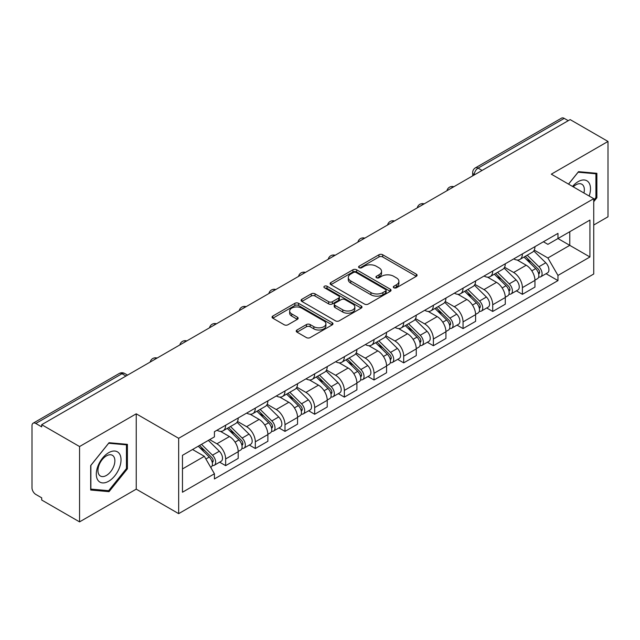 <?xml version="1.0" encoding="UTF-8"?>
<svg xmlns="http://www.w3.org/2000/svg" width="640" height="640" viewBox="0 0 640 640"><rect width="100%" height="100%" fill="white"/><g stroke="black" fill="none" stroke-linecap="round" stroke-linejoin="round"><path stroke-width="0.96" d="M393.864 287.768A1.848 1.064 0 0 0 396.472 287.768L416.312 276.312A2.64 1.528 0 0 0 417.088 275.232A2.64 1.528 0 0 0 416.312 274.16L382.704 254.752A2.64 1.528 0 0 0 378.968 254.752L359.128 266.208A1.848 1.064 0 0 0 358.592 266.96A1.848 1.064 0 0 0 359.128 267.712A1.848 1.064 0 0 0 361.744 267.712L364.312 266.232A8.448 4.88 0 0 1 376.264 266.232L379.064 267.848A8.448 4.88 0 0 1 381.536 271.296A8.448 4.88 0 0 1 379.064 274.752L376.496 276.232A1.848 1.064 0 0 0 375.952 276.984A1.848 1.064 0 0 0 376.496 277.744A1.848 1.064 0 0 0 379.112 277.744L381.68 276.256A8.448 4.88 0 0 1 393.624 276.256L396.424 277.872A8.448 4.88 0 0 1 398.904 281.328A8.448 4.88 0 0 1 396.424 284.776L393.864 286.256A1.848 1.064 0 0 0 393.32 287.008A1.848 1.064 0 0 0 393.864 287.768L393.864 286.256M297 330A2.64 1.528 0 0 0 296.224 331.072A2.64 1.528 0 0 0 297 332.152L306.432 337.6A2.64 1.528 0 0 0 310.168 337.6L332.2 324.88A2.64 1.528 0 0 0 332.968 323.8A2.64 1.528 0 0 0 332.2 322.72L298.584 303.32A2.64 1.528 0 0 0 294.856 303.32L272.824 316.04A2.64 1.528 0 0 0 272.048 317.112A2.64 1.528 0 0 0 272.824 318.192L284.208 324.768A2.64 1.528 0 0 0 287.944 324.768L297.376 319.328A2.64 1.528 0 0 0 298.144 318.248A2.64 1.528 0 0 0 297.376 317.168L291.728 313.904A7.064 4.08 0 0 1 289.656 311.024A7.064 4.08 0 0 1 294.016 307.256A7.064 4.08 0 0 1 301.712 308.144L323.84 320.912A7.064 4.08 0 0 1 325.912 323.8A7.064 4.08 0 0 1 321.552 327.568A7.064 4.08 0 0 1 313.848 326.68L310.168 324.552A2.64 1.528 0 0 0 306.432 324.552L297 330L297 332.152M178.664 438.304L136.24 413.816L79.56 446.544L41.704 424.688L570.144 119.592L608 141.448L551.312 174.176L593.736 198.664L178.664 438.304L178.664 513.648L593.736 274.008L593.736 198.664M364.496 304.072A2.64 1.528 0 0 0 368.232 304.072L390.264 291.352A2.64 1.528 0 0 0 391.04 290.272A2.64 1.528 0 0 0 390.264 289.192L356.656 269.792A2.64 1.528 0 0 0 352.92 269.792L330.888 282.512A2.64 1.528 0 0 0 330.12 283.592A2.64 1.528 0 0 0 330.888 284.664L364.496 304.072M325.184 288.168A1.848 1.064 0 0 1 327.064 288.424L327.064 286.232L361.232 305.96A2.64 1.528 0 0 1 362.008 307.032A2.64 1.528 0 0 1 361.232 308.112L339.2 320.832A2.64 1.528 0 0 1 335.464 320.832L301.856 301.432L301.856 299.272A2.64 1.528 0 0 0 301.08 300.352A2.64 1.528 0 0 0 301.856 301.432M301.856 299.272L311.288 293.832A2.64 1.528 0 0 1 315.016 293.832L328.648 301.696A2.64 1.528 0 0 0 332.384 301.696L338.64 298.088A2.64 1.528 0 0 0 339.416 297.008A2.64 1.528 0 0 0 338.64 295.936L324.448 287.736A1.848 1.064 0 0 1 323.904 286.984A1.848 1.064 0 0 1 325.048 286A1.848 1.064 0 0 1 327.064 286.232M79.56 446.544L79.56 521.88L41.704 500.024L41.704 497.832L35.808 494.424A5.384 3.104 -120 0 1 32 487.84L32 425.672A5.384 3.104 -120 0 1 33.112 423.208L119.288 373.464A5.384 3.104 60 0 1 121.976 373.728L35.808 423.48A5.384 3.104 -120 0 0 33.112 423.208M593.736 225.024L608 216.792L608 141.448M79.56 521.88L136.24 489.152L178.664 513.648M41.704 424.688L41.704 426.88L35.808 423.48M482.072 170.44L478.08 168.136A5.384 3.104 60 0 0 475.384 167.872L561.56 118.12A5.384 3.104 60 0 1 564.248 118.384L478.08 168.136A5.384 3.104 120 0 0 474.272 174.728L474.272 174.944M568.24 120.688L564.248 118.384M522.4 253.912A12.376 7.144 60 0 1 519.832 259.464L532.392 252.216A12.376 7.144 -120 0 0 534.952 246.664M504.584 267.232L513.648 272.472A12.376 7.144 60 0 1 522.4 287.624L534.952 280.376A12.376 7.144 -120 0 0 526.2 265.224L517.216 260.032M534.952 280.376L534.952 287.08L522.4 294.328L516.376 290.848M519.832 259.464A12.376 7.144 60 0 1 513.744 258.904M522.4 287.624L522.4 294.328M492.72 271.04A12.376 7.144 60 0 1 490.16 276.6L502.712 269.344A12.376 7.144 -120 0 0 505.28 263.792M486.704 307.984L492.72 311.456L505.28 304.208L505.28 297.512A12.376 7.144 -120 0 0 496.528 282.352L487.544 277.168M490.16 276.6A12.376 7.144 60 0 1 484.072 276.04M474.904 284.368L483.976 289.6A12.376 7.144 60 0 1 492.72 304.76L492.72 311.456M463.048 288.176A12.376 7.144 60 0 1 460.488 293.728L473.04 286.48A12.376 7.144 -120 0 0 475.6 280.928M457.032 325.112L463.048 328.592L475.6 321.344L475.6 314.64A12.376 7.144 -120 0 0 466.856 299.488L457.864 294.296M460.488 293.728A12.376 7.144 60 0 1 454.392 293.168M445.232 301.496L454.296 306.736A12.376 7.144 60 0 1 463.048 321.888L463.048 328.592M433.376 305.304A12.376 7.144 60 0 1 430.808 310.864L443.368 303.616A12.376 7.144 -120 0 0 445.928 298.056M427.352 342.248L433.376 345.72L445.928 338.472L445.928 331.776A12.376 7.144 -120 0 0 437.176 316.616L428.192 311.432M430.808 310.864A12.376 7.144 60 0 1 424.72 310.304M415.552 318.632L424.624 323.864A12.376 7.144 60 0 1 433.376 339.024L433.376 345.72M403.696 322.44A12.376 7.144 60 0 1 401.136 327.992L413.688 320.744A12.376 7.144 -120 0 0 416.256 315.192M397.68 359.384L403.696 362.856L416.256 355.608L416.256 348.904A12.376 7.144 -120 0 0 407.504 333.752L398.52 328.56M401.136 327.992A12.376 7.144 60 0 1 395.04 327.44M385.88 335.768L394.952 341A12.376 7.144 60 0 1 403.696 356.16L403.696 362.856M374.024 339.576A12.376 7.144 60 0 1 371.464 345.128L384.016 337.88A12.376 7.144 -120 0 0 386.576 332.32M368.008 376.512L374.024 379.992L386.576 372.736L386.576 366.04A12.376 7.144 -120 0 0 377.832 350.888L368.84 345.696M371.464 345.128A12.376 7.144 60 0 1 365.368 344.568M356.208 352.896L365.272 358.136A12.376 7.144 60 0 1 374.024 373.288L374.024 379.992M344.352 356.704A12.376 7.144 60 0 1 341.784 362.256L354.344 355.008A12.376 7.144 -120 0 0 356.904 349.456M338.328 393.648L344.352 397.12L356.904 389.872L356.904 383.176A12.376 7.144 -120 0 0 348.152 368.016L339.168 362.832M341.784 362.256A12.376 7.144 60 0 1 335.696 361.704M326.528 370.032L335.6 375.264A12.376 7.144 60 0 1 344.352 390.424L344.352 397.12M314.672 373.84A12.376 7.144 60 0 1 312.112 379.392L324.664 372.144A12.376 7.144 -120 0 0 327.232 366.592M308.656 410.776L314.672 414.256L327.232 407.008L327.232 400.304A12.376 7.144 -120 0 0 318.48 385.152L309.488 379.96M312.112 379.392A12.376 7.144 60 0 1 306.016 378.832M296.856 387.16L305.92 392.4A12.376 7.144 60 0 1 314.672 407.552L314.672 414.256M285 390.968A12.376 7.144 60 0 1 282.432 396.528L294.992 389.28A12.376 7.144 -120 0 0 297.552 383.72M278.976 427.912L285 431.384L297.552 424.136L297.552 417.44A12.376 7.144 -120 0 0 288.8 402.28L279.816 397.096M282.432 396.528A12.376 7.144 60 0 1 276.344 395.968M267.184 404.296L276.248 409.528A12.376 7.144 60 0 1 285 424.688L285 431.384M255.32 408.104A12.376 7.144 60 0 1 252.76 413.656L265.312 406.408A12.376 7.144 -120 0 0 267.88 400.856M249.304 445.04L255.32 448.52L267.88 441.272L267.88 434.568A12.376 7.144 -120 0 0 259.128 419.416L250.144 414.224M252.76 413.656A12.376 7.144 60 0 1 246.672 413.096M237.504 421.432L246.576 426.664A12.376 7.144 60 0 1 255.32 441.816L255.32 448.52M225.648 425.232A12.376 7.144 60 0 1 223.088 430.792L235.64 423.544A12.376 7.144 -120 0 0 238.2 417.984M219.632 462.176L225.648 465.648L238.2 458.4L238.2 451.704A12.376 7.144 -120 0 0 229.456 436.544L220.464 431.36M223.088 430.792A12.376 7.144 60 0 1 216.992 430.232M209.672 439.624L216.896 443.8A12.376 7.144 60 0 1 225.648 458.952L225.648 465.648M543.416 241.776L547.888 244.352L589.928 220.08L569.768 231.72L569.768 245.344L547.888 257.976L534.256 250.104M182.464 468.944L204.344 456.32L214.424 473.776L182.464 492.232L182.464 455.328L214.424 436.88L214.424 431.712L557.968 233.368L557.968 238.536L589.928 256.984L557.968 275.432L547.888 257.976M589.928 220.08L589.928 256.984M214.424 473.776L214.424 478.944L557.968 280.6L557.968 275.432M593.736 201.688L596.872 197.784L596.872 173.304L578.512 171.664L568.512 184.104M136.24 413.816L136.24 489.152M90.688 490.024L109.04 491.664L127.4 468.832L127.4 444.352L109.04 442.712L90.688 465.552L90.688 490.024M204.344 456.32L192.552 449.504M546.056 273.72L557.968 280.6M595.92 197.232L596.872 197.784M107.104 490.544L109.04 491.664M126.448 468.28L127.4 468.832M394.6 288.024L396.424 286.968A8.448 4.88 0 0 0 398.904 283.52L398.904 281.328M381.536 271.296L381.536 273.496A8.448 4.88 0 0 1 379.064 276.944L377.232 278M416.28 276.336L382.704 256.952A2.64 1.528 0 0 0 378.968 256.952L359.872 267.976M390.232 291.368L356.656 271.984A2.64 1.528 0 0 0 352.92 271.984L330.928 284.688M385.6 291.024A1.848 1.064 0 0 0 386.136 290.272A1.848 1.064 0 0 0 385.6 289.52L356.096 272.488A1.848 1.064 0 0 0 353.48 272.488L350.776 274.048A8.448 4.88 0 0 0 348.304 277.496A8.448 4.88 0 0 0 350.776 280.944L370.944 292.592A8.448 4.88 0 0 0 382.888 292.592L385.6 291.024L385.6 293.224A1.848 1.064 0 0 0 386.136 292.472L386.136 290.272M348.304 277.496L348.304 279.696A8.448 4.88 0 0 0 350.776 283.144L350.776 280.944M385.6 293.224L382.888 294.784A8.448 4.88 0 0 1 370.944 294.784L350.776 283.144M301.888 301.448L311.288 296.024L311.288 293.832M339.416 297.008L339.416 299.208A2.64 1.528 0 0 1 338.64 300.288L332.384 303.896A2.64 1.528 0 0 1 328.648 303.896L315.016 296.024A2.64 1.528 0 0 0 311.288 296.024M327.064 288.424L361.2 308.136M342.792 309.864A7.064 4.08 0 0 0 350.488 310.752A7.064 4.08 0 0 0 354.848 306.984A7.064 4.08 0 0 0 352.784 304.096L344.984 299.6A2.64 1.528 0 0 0 341.256 299.6L335 303.208A2.64 1.528 0 0 0 334.224 304.288A2.64 1.528 0 0 0 335 305.368L342.792 309.864L342.792 312.064A7.064 4.08 0 0 0 350.488 312.944A7.064 4.08 0 0 0 354.848 309.176L354.848 306.984M334.224 304.288L334.224 306.48A2.64 1.528 0 0 0 335 307.56L335 305.368M342.792 312.064L335 307.56M325.912 323.8L325.912 325.992A7.064 4.08 0 0 1 321.552 329.76A7.064 4.08 0 0 1 313.848 328.88L310.168 326.752A2.64 1.528 0 0 0 306.432 326.752L297.032 332.176M289.656 311.024L289.656 313.224A7.064 4.08 0 0 0 291.728 316.104L291.728 313.904M297.336 319.344L291.728 316.104M332.16 324.896L298.584 305.512A2.64 1.528 0 0 0 294.856 305.512L272.856 318.216L272.824 316.04M523.992 257.064L535.688 268.592A6.728 3.88 60 0 1 537.464 278.68L534.952 280.128M526.328 259.36L531.28 262.224M525.296 256.312L538.096 268.944A3.232 1.864 60 0 1 538.944 273.784A3.232 1.864 60 0 1 538.648 273.896M527.232 255.192L538.92 266.728A6.728 3.88 60 0 1 540.696 276.808A6.728 3.88 60 0 1 538.664 277.024M533.768 250.936L545.768 262.776A6.728 3.88 60 0 1 547.544 272.856L540.696 276.808M494.32 274.192L506.008 285.728A6.728 3.88 60 0 1 507.784 295.808L505.28 297.256M496.656 276.496L501.608 279.352M495.616 273.448L508.416 286.072A3.232 1.864 60 0 1 509.272 290.912A3.232 1.864 60 0 1 508.976 291.032M497.552 272.328L509.248 283.864A6.728 3.88 60 0 1 511.016 293.944A6.728 3.88 60 0 1 508.992 294.16M504.096 268.072L516.096 279.904A6.728 3.88 60 0 1 517.864 289.992L511.016 293.944M464.648 291.328L476.336 302.864A6.728 3.88 60 0 1 478.112 312.944L475.6 314.392M466.976 293.624L471.936 296.488M465.944 290.576L478.744 303.208A3.232 1.864 60 0 1 479.592 308.048A3.232 1.864 60 0 1 479.304 308.168M467.88 289.464L479.568 300.992A6.728 3.88 60 0 1 481.344 311.08A6.728 3.88 60 0 1 479.312 311.296M474.424 285.208L486.416 297.04A6.728 3.88 60 0 1 488.192 307.12L481.344 311.08M589.16 196.024A17.488 10.096 120 0 0 588.84 182.6A17.488 10.096 120 0 0 572.536 186.424M583.928 193.008A11.968 6.912 120 0 0 583.216 185.504A11.968 6.912 120 0 0 581.872 184.256A11.968 6.912 120 0 0 573.256 186.848M568.552 184.128L578.136 172.208L595.92 173.792L595.92 197.512L593.736 200.232M594.744 173.112L595.92 173.792M119.368 453.648A17.488 10.096 120 0 0 102.48 458.176A17.488 10.096 120 0 0 97.952 480.288A17.488 10.096 120 0 0 114.84 475.768A17.488 10.096 120 0 0 119.368 453.648M113.736 456.552A11.968 6.912 120 0 0 112.392 455.304A11.968 6.912 120 0 0 101.256 460.888A11.968 6.912 120 0 0 99.08 474.792A11.968 6.912 120 0 0 100.424 476.04A11.968 6.912 120 0 0 111.56 470.448A11.968 6.912 120 0 0 113.736 456.552M108.664 490.688L90.872 489.096L90.872 465.384L108.664 443.256L126.448 444.84L126.448 468.56L108.664 490.688M125.264 444.16L126.448 444.84M434.968 308.464L446.664 319.992A6.728 3.88 60 0 1 448.432 330.08L445.928 331.528M437.304 310.76L442.256 313.624M436.264 307.712L449.072 320.344A3.232 1.864 60 0 1 449.92 325.184A3.232 1.864 60 0 1 449.624 325.296M438.208 306.592L449.896 318.128A6.728 3.88 60 0 1 451.672 328.208A6.728 3.88 60 0 1 449.64 328.424M444.744 302.336L456.744 314.176A6.728 3.88 60 0 1 458.52 324.256L451.672 328.208M405.296 325.592L416.984 337.128A6.728 3.88 60 0 1 418.76 347.208L416.248 348.656M407.624 327.896L412.584 330.752M406.592 324.848L419.392 337.472A3.232 1.864 60 0 1 420.248 342.312A3.232 1.864 60 0 1 419.952 342.432M408.528 323.728L420.216 335.256A6.728 3.88 60 0 1 421.992 345.344A6.728 3.88 60 0 1 419.96 345.56M415.072 319.472L427.072 331.304A6.728 3.88 60 0 1 428.84 341.392L421.992 345.344M375.624 342.728L387.312 354.256A6.728 3.88 60 0 1 389.088 364.344L386.576 365.792M377.952 345.024L382.904 347.888M376.92 341.976L389.72 354.608A3.232 1.864 60 0 1 390.568 359.448A3.232 1.864 60 0 1 390.28 359.56M378.856 340.856L390.544 352.392A6.728 3.88 60 0 1 392.32 362.472A6.728 3.88 60 0 1 390.288 362.688M385.4 336.6L397.392 348.44A6.728 3.88 60 0 1 399.168 358.52L392.32 362.472M345.944 359.856L357.64 371.392A6.728 3.88 60 0 1 359.408 381.472L356.904 382.92M348.28 362.16L353.232 365.016M347.24 359.112L360.04 371.736A3.232 1.864 60 0 1 360.896 376.576A3.232 1.864 60 0 1 360.6 376.696M349.176 357.992L360.872 369.528A6.728 3.88 60 0 1 362.648 379.608A6.728 3.88 60 0 1 360.616 379.824M355.72 353.736L367.72 365.568A6.728 3.88 60 0 1 369.496 375.656L362.648 379.608M316.272 376.992L327.96 388.52A6.728 3.88 60 0 1 329.736 398.608L327.224 400.056M318.6 379.288L323.56 382.152M317.568 376.24L330.368 388.872A3.232 1.864 60 0 1 331.224 393.712A3.232 1.864 60 0 1 330.928 393.832M319.504 375.12L331.192 386.656A6.728 3.88 60 0 1 332.968 396.744A6.728 3.88 60 0 1 330.936 396.96M326.048 370.872L338.04 382.704A6.728 3.88 60 0 1 339.816 392.784L332.968 396.744M286.592 394.12L298.288 405.656A6.728 3.88 60 0 1 300.064 415.736L297.552 417.192M288.928 396.424L293.88 399.288M287.896 393.376L300.696 406.008A3.232 1.864 60 0 1 301.544 410.848A3.232 1.864 60 0 1 301.248 410.96M289.832 392.256L301.52 403.792A6.728 3.88 60 0 1 303.296 413.872A6.728 3.88 60 0 1 301.264 414.088M296.368 388L308.368 399.832A6.728 3.88 60 0 1 310.144 409.92L303.296 413.872M256.92 411.256L268.608 422.792A6.728 3.88 60 0 1 270.384 432.872L267.872 434.32M259.256 413.56L264.208 416.416M258.216 410.504L271.016 423.136A3.232 1.864 60 0 1 271.872 427.976A3.232 1.864 60 0 1 271.576 428.096M260.152 409.392L271.848 420.92A6.728 3.88 60 0 1 273.616 431.008A6.728 3.88 60 0 1 271.584 431.224M266.696 405.136L278.696 416.968A6.728 3.88 60 0 1 280.464 427.048L273.616 431.008M227.248 428.392L238.936 439.92A6.728 3.88 60 0 1 240.712 450.008L238.2 451.456M229.576 430.688L234.536 433.552M228.544 427.64L241.344 440.272A3.232 1.864 60 0 1 242.192 445.112A3.232 1.864 60 0 1 241.904 445.224M230.48 426.52L242.168 438.056A6.728 3.88 60 0 1 243.944 448.136A6.728 3.88 60 0 1 241.912 448.352M237.024 422.264L249.016 434.104A6.728 3.88 60 0 1 250.792 444.184L243.944 448.136M198.264 446.208L209.264 457.056A6.728 3.88 60 0 1 211.032 467.136L210.704 467.328M199.904 447.824L204.856 450.68M199.56 445.456L211.672 457.4A3.232 1.864 60 0 1 212.52 462.24A3.232 1.864 60 0 1 212.224 462.36M201.496 444.344L212.496 455.184A6.728 3.88 60 0 1 214.272 465.272A6.728 3.88 60 0 1 212.24 465.488M208.344 440.384L219.344 451.232A6.728 3.88 60 0 1 221.12 461.32L214.272 465.272M474.464 174.832L474.272 174.728A5.384 3.104 0 0 1 472.696 172.528L472.696 175.856M255.32 441.816L267.88 434.568M285 424.688L297.552 417.44M314.672 407.552L327.232 400.304M344.352 390.424L356.904 383.176M374.024 373.288L386.576 366.04M403.696 356.16L416.256 348.904M433.376 339.024L445.928 331.776M463.048 321.888L475.6 314.64M492.72 304.76L505.28 297.512M225.648 458.952L238.2 451.704M216.896 443.8L229.456 436.544M246.576 426.664L259.128 419.416M276.248 409.528L288.8 402.28M305.92 392.4L318.48 385.152M335.6 375.264L348.152 368.016M365.272 358.136L377.832 350.888M394.952 341L407.504 333.752M424.624 323.864L437.176 316.616M454.296 306.736L466.856 299.488M483.976 289.6L496.528 282.352M513.648 272.472L526.2 265.224M453.392 187A5.384 3.104 120 0 0 451.016 188.368M423.72 204.128A5.384 3.104 120 0 0 421.344 205.504M394.04 221.264A5.384 3.104 120 0 0 391.672 222.632M364.368 238.392A5.384 3.104 120 0 0 361.992 239.768M334.696 255.528A5.384 3.104 120 0 0 332.32 256.904M305.016 272.664A5.384 3.104 120 0 0 302.64 274.032M275.344 289.792A5.384 3.104 120 0 0 272.968 291.168M245.672 306.928A5.384 3.104 120 0 0 243.296 308.296M215.992 324.056A5.384 3.104 120 0 0 213.616 325.432M186.32 341.192A5.384 3.104 120 0 0 183.944 342.56M156.64 358.328A5.384 3.104 120 0 0 154.264 359.696M125.968 376.032L121.976 373.728A5.384 3.104 120 0 1 124.664 373.464A5.384 5.384 0 0 0 119.288 373.464M396.424 286.968L396.424 284.776M376.496 277.744L376.496 276.232M379.064 276.944L379.064 274.752M359.128 267.712L359.128 266.208M378.968 256.952L378.968 254.752M382.704 256.952L382.704 254.752M416.312 276.312L416.312 274.16M330.888 284.664L330.888 282.512M352.92 271.984L352.92 269.792M356.656 271.984L356.656 269.792M390.264 291.352L390.264 289.192M370.944 294.784L370.944 292.592M382.888 294.784L382.888 292.592M315.016 296.024L315.016 293.832M328.648 303.896L328.648 301.696M332.384 303.896L332.384 301.696M338.64 300.288L338.64 298.088M361.232 308.112L361.232 305.96M306.432 326.752L306.432 324.552M310.168 326.752L310.168 324.552M313.848 328.88L313.848 326.68M297.376 319.328L297.376 317.168M294.856 305.512L294.856 303.32M298.584 305.512L298.584 303.32M332.2 324.88L332.2 322.72M535.688 268.592L531.824 270.824M539.616 272.304L538.4 273.008M545.768 262.776L538.92 266.728M506.008 285.728L502.152 287.96M509.936 289.44L508.728 290.136M516.096 279.904L509.248 283.864M476.336 302.864L472.472 305.088M480.264 306.568L479.056 307.272M486.416 297.04L479.568 300.992M446.664 319.992L442.8 322.224M450.592 323.704L449.376 324.4M456.744 314.176L449.896 318.128M416.984 337.128L413.12 339.352M420.912 340.832L419.704 341.536M427.072 331.304L420.216 335.256M387.312 354.256L383.448 356.488M391.24 357.968L390.024 358.672M397.392 348.44L390.544 352.392M357.64 371.392L353.776 373.624M361.568 375.104L360.352 375.8M367.72 365.568L360.872 369.528M327.96 388.52L324.096 390.752M331.888 392.232L330.68 392.936M338.04 382.704L331.192 386.656M298.288 405.656L294.424 407.888M302.216 409.368L301 410.064M308.368 399.832L301.52 403.792M268.608 422.792L264.752 425.016M272.536 426.496L271.328 427.2M278.696 416.968L271.848 420.92M238.936 439.92L235.072 442.152M242.864 443.632L241.648 444.328M249.016 434.104L242.168 438.056M209.264 457.056L205.896 459M213.192 460.768L211.976 461.464M219.344 451.232L212.496 455.184M453.848 186.736A5.384 5.384 0 0 0 446.944 190.72M424.176 203.864A5.384 5.384 0 0 0 417.272 207.856M394.504 221A5.384 5.384 0 0 0 387.6 224.984M364.824 238.136A5.384 5.384 0 0 0 357.92 242.12M335.152 255.264A5.384 5.384 0 0 0 328.248 259.248M305.472 272.4A5.384 5.384 0 0 0 298.576 276.384M275.8 289.528A5.384 5.384 0 0 0 268.896 293.52M246.128 306.664A5.384 5.384 0 0 0 239.224 310.648M216.448 323.792A5.384 5.384 0 0 0 209.544 327.784M186.776 340.928A5.384 5.384 0 0 0 179.872 344.912M157.104 358.064A5.384 5.384 0 0 0 150.2 362.048M127.544 375.12L124.664 373.464M475.384 167.872A5.384 5.384 0 0 0 472.696 172.528"/></g></svg>
